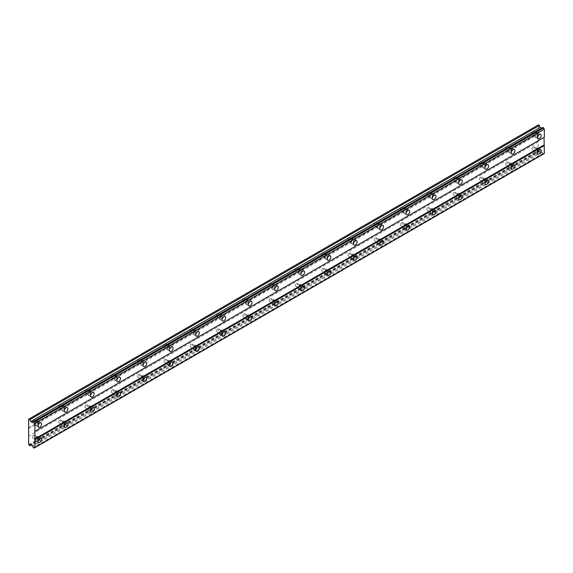 <?xml version="1.0" encoding="UTF-8"?>
<svg xmlns="http://www.w3.org/2000/svg" width="573" height="573" viewBox="0 0 573 573"><rect width="100%" height="100%" fill="white"/><g stroke="black" fill="none" stroke-linecap="round" stroke-linejoin="round"><path stroke-width="0.43" stroke-dasharray="2.87 2.15" d="M536.464 148.779A1.626 0.938 -60 0 1 537.273 148.701A1.626 0.938 -60 0 1 537.524 150.004A1.626 0.938 -60 0 1 536.464 151.437A1.626 0.938 -60 0 1 535.648 151.516A1.626 0.938 -60 0 1 535.397 150.212A1.626 0.938 -60 0 1 536.464 148.779M533.177 146.881A1.626 0.938 -60 0 1 533.986 146.803A1.626 0.938 -60 0 1 534.237 148.106A1.626 0.938 -60 0 1 533.177 149.539A1.626 0.938 -60 0 1 532.36 149.617A1.626 0.938 -60 0 1 532.109 148.314A1.626 0.938 -60 0 1 533.177 146.881M36.865 437.22A1.626 0.938 -60 0 1 37.682 437.135A1.626 0.938 -60 0 1 37.933 438.438A1.626 0.938 -60 0 1 36.865 439.878A1.626 0.938 -60 0 1 36.056 439.957A1.626 0.938 -60 0 1 35.805 438.653A1.626 0.938 -60 0 1 36.865 437.22M33.578 435.322A1.626 0.938 -60 0 1 34.394 435.244A1.626 0.938 -60 0 1 34.645 436.547A1.626 0.938 -60 0 1 33.578 437.98A1.626 0.938 -60 0 1 32.768 438.059A1.626 0.938 -60 0 1 32.518 436.755A1.626 0.938 -60 0 1 33.578 435.322M63.159 422.036A1.626 0.938 -60 0 1 63.975 421.957A1.626 0.938 -60 0 1 64.226 423.261A1.626 0.938 -60 0 1 63.159 424.693A1.626 0.938 -60 0 1 62.35 424.772A1.626 0.938 -60 0 1 62.099 423.468A1.626 0.938 -60 0 1 63.159 422.036M59.871 420.138A1.626 0.938 -60 0 1 60.688 420.059A1.626 0.938 -60 0 1 60.939 421.363A1.626 0.938 -60 0 1 59.871 422.795A1.626 0.938 -60 0 1 59.062 422.874A1.626 0.938 -60 0 1 58.811 421.57A1.626 0.938 -60 0 1 59.871 420.138M89.452 406.859A1.626 0.938 -60 0 1 90.269 406.773A1.626 0.938 -60 0 1 90.52 408.076A1.626 0.938 -60 0 1 89.452 409.516A1.626 0.938 -60 0 1 88.643 409.595A1.626 0.938 -60 0 1 88.392 408.291A1.626 0.938 -60 0 1 89.452 406.859M86.172 404.961A1.626 0.938 -60 0 1 86.981 404.882A1.626 0.938 -60 0 1 87.232 406.185A1.626 0.938 -60 0 1 86.172 407.618A1.626 0.938 -60 0 1 85.356 407.697A1.626 0.938 -60 0 1 85.105 406.393A1.626 0.938 -60 0 1 86.172 404.961M115.753 391.674A1.626 0.938 -60 0 1 116.563 391.595A1.626 0.938 -60 0 1 116.813 392.899A1.626 0.938 -60 0 1 115.753 394.331A1.626 0.938 -60 0 1 114.937 394.41A1.626 0.938 -60 0 1 114.686 393.107A1.626 0.938 -60 0 1 115.753 391.674M112.466 389.776A1.626 0.938 -60 0 1 113.275 389.697A1.626 0.938 -60 0 1 113.526 391.001A1.626 0.938 -60 0 1 112.466 392.433A1.626 0.938 -60 0 1 111.649 392.512A1.626 0.938 -60 0 1 111.398 391.209A1.626 0.938 -60 0 1 112.466 389.776M142.047 376.497A1.626 0.938 -60 0 1 142.856 376.411A1.626 0.938 -60 0 1 143.107 377.714A1.626 0.938 -60 0 1 142.047 379.154A1.626 0.938 -60 0 1 141.23 379.233A1.626 0.938 -60 0 1 140.979 377.929A1.626 0.938 -60 0 1 142.047 376.497M138.759 374.599A1.626 0.938 -60 0 1 139.568 374.52A1.626 0.938 -60 0 1 139.819 375.824A1.626 0.938 -60 0 1 138.759 377.256A1.626 0.938 -60 0 1 137.943 377.335A1.626 0.938 -60 0 1 137.692 376.031A1.626 0.938 -60 0 1 138.759 374.599M168.34 361.312A1.626 0.938 -60 0 1 169.15 361.234A1.626 0.938 -60 0 1 169.4 362.537A1.626 0.938 -60 0 1 168.34 363.97A1.626 0.938 -60 0 1 167.524 364.048A1.626 0.938 -60 0 1 167.273 362.745A1.626 0.938 -60 0 1 168.34 361.312M165.053 359.414A1.626 0.938 -60 0 1 165.869 359.335A1.626 0.938 -60 0 1 166.113 360.639A1.626 0.938 -60 0 1 165.053 362.072A1.626 0.938 -60 0 1 164.236 362.15A1.626 0.938 -60 0 1 163.993 360.847A1.626 0.938 -60 0 1 165.053 359.414M194.634 346.135A1.626 0.938 -60 0 1 195.45 346.049A1.626 0.938 -60 0 1 195.694 347.353A1.626 0.938 -60 0 1 194.634 348.792A1.626 0.938 -60 0 1 193.817 348.871A1.626 0.938 -60 0 1 193.574 347.567A1.626 0.938 -60 0 1 194.634 346.135M191.346 344.237A1.626 0.938 -60 0 1 192.163 344.158A1.626 0.938 -60 0 1 192.406 345.462A1.626 0.938 -60 0 1 191.346 346.894A1.626 0.938 -60 0 1 190.537 346.973A1.626 0.938 -60 0 1 190.286 345.669A1.626 0.938 -60 0 1 191.346 344.237M220.927 330.95A1.626 0.938 -60 0 1 221.744 330.872A1.626 0.938 -60 0 1 221.995 332.175A1.626 0.938 -60 0 1 220.927 333.608A1.626 0.938 -60 0 1 220.118 333.687A1.626 0.938 -60 0 1 219.867 332.383A1.626 0.938 -60 0 1 220.927 330.95M217.64 329.052A1.626 0.938 -60 0 1 218.456 328.974A1.626 0.938 -60 0 1 218.707 330.277A1.626 0.938 -60 0 1 217.64 331.71A1.626 0.938 -60 0 1 216.83 331.788A1.626 0.938 -60 0 1 216.58 330.485A1.626 0.938 -60 0 1 217.64 329.052M247.221 315.773A1.626 0.938 -60 0 1 248.037 315.687A1.626 0.938 -60 0 1 248.288 316.991A1.626 0.938 -60 0 1 247.221 318.43A1.626 0.938 -60 0 1 246.411 318.509A1.626 0.938 -60 0 1 246.161 317.206A1.626 0.938 -60 0 1 247.221 315.773M243.933 313.875A1.626 0.938 -60 0 1 244.75 313.789A1.626 0.938 -60 0 1 245 315.1A1.626 0.938 -60 0 1 243.933 316.532A1.626 0.938 -60 0 1 243.124 316.611A1.626 0.938 -60 0 1 242.873 315.308A1.626 0.938 -60 0 1 243.933 313.875M273.514 300.589A1.626 0.938 -60 0 1 274.331 300.51A1.626 0.938 -60 0 1 274.582 301.813A1.626 0.938 -60 0 1 273.514 303.246A1.626 0.938 -60 0 1 272.705 303.325A1.626 0.938 -60 0 1 272.454 302.021A1.626 0.938 -60 0 1 273.514 300.589M270.227 298.691A1.626 0.938 -60 0 1 271.043 298.612A1.626 0.938 -60 0 1 271.294 299.915A1.626 0.938 -60 0 1 270.227 301.348A1.626 0.938 -60 0 1 269.417 301.427A1.626 0.938 -60 0 1 269.167 300.123A1.626 0.938 -60 0 1 270.227 298.691M299.815 285.411A1.626 0.938 -60 0 1 300.624 285.325A1.626 0.938 -60 0 1 300.875 286.629A1.626 0.938 -60 0 1 299.815 288.069A1.626 0.938 -60 0 1 298.999 288.147A1.626 0.938 -60 0 1 298.748 286.844A1.626 0.938 -60 0 1 299.815 285.411M296.528 283.513A1.626 0.938 -60 0 1 297.337 283.427A1.626 0.938 -60 0 1 297.588 284.731A1.626 0.938 -60 0 1 296.528 286.171A1.626 0.938 -60 0 1 295.711 286.249A1.626 0.938 -60 0 1 295.46 284.946A1.626 0.938 -60 0 1 296.528 283.513M326.109 270.227A1.626 0.938 -60 0 1 326.918 270.148A1.626 0.938 -60 0 1 327.169 271.452A1.626 0.938 -60 0 1 326.109 272.884A1.626 0.938 -60 0 1 325.292 272.963A1.626 0.938 -60 0 1 325.041 271.659A1.626 0.938 -60 0 1 326.109 270.227M322.821 268.329A1.626 0.938 -60 0 1 323.63 268.25A1.626 0.938 -60 0 1 323.881 269.554A1.626 0.938 -60 0 1 322.821 270.986A1.626 0.938 -60 0 1 322.005 271.065A1.626 0.938 -60 0 1 321.754 269.761A1.626 0.938 -60 0 1 322.821 268.329M352.402 255.049A1.626 0.938 -60 0 1 353.212 254.964A1.626 0.938 -60 0 1 353.462 256.267A1.626 0.938 -60 0 1 352.402 257.707A1.626 0.938 -60 0 1 351.586 257.786A1.626 0.938 -60 0 1 351.335 256.482A1.626 0.938 -60 0 1 352.402 255.049M349.115 253.151A1.626 0.938 -60 0 1 349.924 253.065A1.626 0.938 -60 0 1 350.175 254.369A1.626 0.938 -60 0 1 349.115 255.809A1.626 0.938 -60 0 1 348.298 255.887A1.626 0.938 -60 0 1 348.047 254.584A1.626 0.938 -60 0 1 349.115 253.151M378.696 239.865A1.626 0.938 -60 0 1 379.505 239.786A1.626 0.938 -60 0 1 379.756 241.09A1.626 0.938 -60 0 1 378.696 242.522A1.626 0.938 -60 0 1 377.879 242.601A1.626 0.938 -60 0 1 377.636 241.297A1.626 0.938 -60 0 1 378.696 239.865M375.408 237.967A1.626 0.938 -60 0 1 376.225 237.888A1.626 0.938 -60 0 1 376.468 239.192A1.626 0.938 -60 0 1 375.408 240.624A1.626 0.938 -60 0 1 374.592 240.703A1.626 0.938 -60 0 1 374.348 239.399A1.626 0.938 -60 0 1 375.408 237.967M404.989 224.688A1.626 0.938 -60 0 1 405.806 224.602A1.626 0.938 -60 0 1 406.049 225.905A1.626 0.938 -60 0 1 404.989 227.345A1.626 0.938 -60 0 1 404.173 227.424A1.626 0.938 -60 0 1 403.929 226.12A1.626 0.938 -60 0 1 404.989 224.688M401.702 222.79A1.626 0.938 -60 0 1 402.518 222.704A1.626 0.938 -60 0 1 402.769 224.007A1.626 0.938 -60 0 1 401.702 225.447A1.626 0.938 -60 0 1 400.892 225.526A1.626 0.938 -60 0 1 400.642 224.222A1.626 0.938 -60 0 1 401.702 222.79M431.283 209.503A1.626 0.938 -60 0 1 432.099 209.424A1.626 0.938 -60 0 1 432.35 210.728A1.626 0.938 -60 0 1 431.283 212.16A1.626 0.938 -60 0 1 430.473 212.239A1.626 0.938 -60 0 1 430.223 210.936A1.626 0.938 -60 0 1 431.283 209.503M427.995 207.605A1.626 0.938 -60 0 1 428.812 207.526A1.626 0.938 -60 0 1 429.062 208.83A1.626 0.938 -60 0 1 427.995 210.262A1.626 0.938 -60 0 1 427.186 210.341A1.626 0.938 -60 0 1 426.935 209.038A1.626 0.938 -60 0 1 427.995 207.605M457.576 194.326A1.626 0.938 -60 0 1 458.393 194.24A1.626 0.938 -60 0 1 458.644 195.543A1.626 0.938 -60 0 1 457.576 196.983A1.626 0.938 -60 0 1 456.767 197.062A1.626 0.938 -60 0 1 456.516 195.758A1.626 0.938 -60 0 1 457.576 194.326M454.289 192.428A1.626 0.938 -60 0 1 455.105 192.342A1.626 0.938 -60 0 1 455.356 193.645A1.626 0.938 -60 0 1 454.289 195.085A1.626 0.938 -60 0 1 453.479 195.164A1.626 0.938 -60 0 1 453.229 193.86A1.626 0.938 -60 0 1 454.289 192.428M483.87 179.141A1.626 0.938 -60 0 1 484.686 179.062A1.626 0.938 -60 0 1 484.937 180.366A1.626 0.938 -60 0 1 483.87 181.799A1.626 0.938 -60 0 1 483.06 181.877A1.626 0.938 -60 0 1 482.81 180.574A1.626 0.938 -60 0 1 483.87 179.141M480.589 177.243A1.626 0.938 -60 0 1 481.399 177.164A1.626 0.938 -60 0 1 481.649 178.468A1.626 0.938 -60 0 1 480.589 179.901A1.626 0.938 -60 0 1 479.773 179.979A1.626 0.938 -60 0 1 479.522 178.676A1.626 0.938 -60 0 1 480.589 177.243M510.171 163.964A1.626 0.938 -60 0 1 510.98 163.878A1.626 0.938 -60 0 1 511.231 165.182A1.626 0.938 -60 0 1 510.171 166.621A1.626 0.938 -60 0 1 509.354 166.7A1.626 0.938 -60 0 1 509.103 165.396A1.626 0.938 -60 0 1 510.171 163.964M506.883 162.066A1.626 0.938 -60 0 1 507.692 161.98A1.626 0.938 -60 0 1 507.943 163.284A1.626 0.938 -60 0 1 506.883 164.723A1.626 0.938 -60 0 1 506.066 164.802A1.626 0.938 -60 0 1 505.816 163.498A1.626 0.938 -60 0 1 506.883 162.066M536.464 137.011A2.557 1.475 120 0 0 538.133 134.762A2.557 1.475 120 0 0 537.739 132.714A2.557 1.475 120 0 0 536.464 132.843A2.557 1.475 120 0 0 534.788 135.092A2.557 1.475 120 0 0 535.182 137.14A2.557 1.475 120 0 0 536.464 137.011M36.865 425.453A2.557 1.475 120 0 0 38.534 423.203A2.557 1.475 120 0 0 38.147 421.155A2.557 1.475 120 0 0 36.865 421.277A2.557 1.475 120 0 0 35.197 423.533A2.557 1.475 120 0 0 35.59 425.581A2.557 1.475 120 0 0 36.865 425.453M63.159 410.275A2.557 1.475 120 0 0 64.835 408.019A2.557 1.475 120 0 0 64.441 405.971A2.557 1.475 120 0 0 63.159 406.099A2.557 1.475 120 0 0 61.49 408.348A2.557 1.475 120 0 0 61.884 410.397A2.557 1.475 120 0 0 63.159 410.275M89.452 395.091A2.557 1.475 120 0 0 91.128 392.842A2.557 1.475 120 0 0 90.735 390.793A2.557 1.475 120 0 0 89.452 390.915A2.557 1.475 120 0 0 87.784 393.171A2.557 1.475 120 0 0 88.178 395.22A2.557 1.475 120 0 0 89.452 395.091M115.753 379.913A2.557 1.475 120 0 0 117.422 377.657A2.557 1.475 120 0 0 117.028 375.609A2.557 1.475 120 0 0 115.753 375.738A2.557 1.475 120 0 0 114.077 377.987A2.557 1.475 120 0 0 114.471 380.035A2.557 1.475 120 0 0 115.753 379.913M142.047 364.729A2.557 1.475 120 0 0 143.716 362.48A2.557 1.475 120 0 0 143.322 360.431A2.557 1.475 120 0 0 142.047 360.553A2.557 1.475 120 0 0 140.378 362.809A2.557 1.475 120 0 0 140.765 364.858A2.557 1.475 120 0 0 142.047 364.729M168.34 349.551A2.557 1.475 120 0 0 170.009 347.295A2.557 1.475 120 0 0 169.615 345.247A2.557 1.475 120 0 0 168.34 345.376A2.557 1.475 120 0 0 166.671 347.625A2.557 1.475 120 0 0 167.058 349.673A2.557 1.475 120 0 0 168.34 349.551M194.634 334.367A2.557 1.475 120 0 0 196.303 332.118A2.557 1.475 120 0 0 195.909 330.069A2.557 1.475 120 0 0 194.634 330.191A2.557 1.475 120 0 0 192.965 332.447A2.557 1.475 120 0 0 193.359 334.496A2.557 1.475 120 0 0 194.634 334.367M220.927 319.19A2.557 1.475 120 0 0 222.596 316.933A2.557 1.475 120 0 0 222.209 314.885A2.557 1.475 120 0 0 220.927 315.014A2.557 1.475 120 0 0 219.258 317.263A2.557 1.475 120 0 0 219.652 319.311A2.557 1.475 120 0 0 220.927 319.19M247.221 304.005A2.557 1.475 120 0 0 248.89 301.756A2.557 1.475 120 0 0 248.503 299.7A2.557 1.475 120 0 0 247.221 299.829A2.557 1.475 120 0 0 245.552 302.086A2.557 1.475 120 0 0 245.946 304.134A2.557 1.475 120 0 0 247.221 304.005M273.514 288.828A2.557 1.475 120 0 0 275.19 286.572A2.557 1.475 120 0 0 274.796 284.523A2.557 1.475 120 0 0 273.514 284.652A2.557 1.475 120 0 0 271.846 286.901A2.557 1.475 120 0 0 272.239 288.95A2.557 1.475 120 0 0 273.514 288.828M299.815 273.643A2.557 1.475 120 0 0 301.484 271.387A2.557 1.475 120 0 0 301.09 269.339A2.557 1.475 120 0 0 299.815 269.468A2.557 1.475 120 0 0 298.139 271.724A2.557 1.475 120 0 0 298.533 273.772A2.557 1.475 120 0 0 299.815 273.643M326.109 258.466A2.557 1.475 120 0 0 327.777 256.21A2.557 1.475 120 0 0 327.384 254.161A2.557 1.475 120 0 0 326.109 254.29A2.557 1.475 120 0 0 324.433 256.539A2.557 1.475 120 0 0 324.827 258.588A2.557 1.475 120 0 0 326.109 258.466M352.402 243.281A2.557 1.475 120 0 0 354.071 241.025A2.557 1.475 120 0 0 353.677 238.977A2.557 1.475 120 0 0 352.402 239.106A2.557 1.475 120 0 0 350.733 241.362A2.557 1.475 120 0 0 351.12 243.41A2.557 1.475 120 0 0 352.402 243.281M378.696 228.104A2.557 1.475 120 0 0 380.365 225.848A2.557 1.475 120 0 0 379.971 223.799A2.557 1.475 120 0 0 378.696 223.928A2.557 1.475 120 0 0 377.027 226.177A2.557 1.475 120 0 0 377.414 228.226A2.557 1.475 120 0 0 378.696 228.104M404.989 212.92A2.557 1.475 120 0 0 406.658 210.663A2.557 1.475 120 0 0 406.264 208.615A2.557 1.475 120 0 0 404.989 208.744A2.557 1.475 120 0 0 403.32 211A2.557 1.475 120 0 0 403.714 213.049A2.557 1.475 120 0 0 404.989 212.92M431.283 197.735A2.557 1.475 120 0 0 432.952 195.486A2.557 1.475 120 0 0 432.565 193.438A2.557 1.475 120 0 0 431.283 193.567A2.557 1.475 120 0 0 429.614 195.816A2.557 1.475 120 0 0 430.008 197.864A2.557 1.475 120 0 0 431.283 197.735M457.576 182.558A2.557 1.475 120 0 0 459.245 180.302A2.557 1.475 120 0 0 458.858 178.253A2.557 1.475 120 0 0 457.576 178.382A2.557 1.475 120 0 0 455.907 180.638A2.557 1.475 120 0 0 456.301 182.687A2.557 1.475 120 0 0 457.576 182.558M483.87 167.373A2.557 1.475 120 0 0 485.546 165.124A2.557 1.475 120 0 0 485.152 163.076A2.557 1.475 120 0 0 483.87 163.205A2.557 1.475 120 0 0 482.201 165.454A2.557 1.475 120 0 0 482.595 167.502A2.557 1.475 120 0 0 483.87 167.373M510.171 152.196A2.557 1.475 120 0 0 511.839 149.94A2.557 1.475 120 0 0 511.445 147.891A2.557 1.475 120 0 0 510.171 148.02A2.557 1.475 120 0 0 508.495 150.276A2.557 1.475 120 0 0 508.888 152.325A2.557 1.475 120 0 0 510.171 152.196M536.464 152.196A2.557 1.475 120 0 0 538.133 149.94A2.557 1.475 120 0 0 537.739 147.891A2.557 1.475 120 0 0 536.464 148.02A2.557 1.475 120 0 0 534.788 150.276A2.557 1.475 120 0 0 535.182 152.325A2.557 1.475 120 0 0 536.464 152.196M36.865 440.637A2.557 1.475 120 0 0 38.534 438.381A2.557 1.475 120 0 0 38.147 436.332A2.557 1.475 120 0 0 36.865 436.461A2.557 1.475 120 0 0 35.197 438.71A2.557 1.475 120 0 0 35.59 440.759A2.557 1.475 120 0 0 36.865 440.637M63.159 425.453A2.557 1.475 120 0 0 64.835 423.203A2.557 1.475 120 0 0 64.441 421.155A2.557 1.475 120 0 0 63.159 421.277A2.557 1.475 120 0 0 61.49 423.533A2.557 1.475 120 0 0 61.884 425.581A2.557 1.475 120 0 0 63.159 425.453M89.452 410.275A2.557 1.475 120 0 0 91.128 408.019A2.557 1.475 120 0 0 90.735 405.971A2.557 1.475 120 0 0 89.452 406.099A2.557 1.475 120 0 0 87.784 408.348A2.557 1.475 120 0 0 88.178 410.397A2.557 1.475 120 0 0 89.452 410.275M115.753 395.091A2.557 1.475 120 0 0 117.422 392.842A2.557 1.475 120 0 0 117.028 390.793A2.557 1.475 120 0 0 115.753 390.915A2.557 1.475 120 0 0 114.077 393.171A2.557 1.475 120 0 0 114.471 395.22A2.557 1.475 120 0 0 115.753 395.091M142.047 379.913A2.557 1.475 120 0 0 143.716 377.657A2.557 1.475 120 0 0 143.322 375.609A2.557 1.475 120 0 0 142.047 375.738A2.557 1.475 120 0 0 140.378 377.987A2.557 1.475 120 0 0 140.765 380.035A2.557 1.475 120 0 0 142.047 379.913M168.34 364.729A2.557 1.475 120 0 0 170.009 362.48A2.557 1.475 120 0 0 169.615 360.431A2.557 1.475 120 0 0 168.34 360.553A2.557 1.475 120 0 0 166.671 362.809A2.557 1.475 120 0 0 167.058 364.858A2.557 1.475 120 0 0 168.34 364.729M194.634 349.551A2.557 1.475 120 0 0 196.303 347.295A2.557 1.475 120 0 0 195.909 345.247A2.557 1.475 120 0 0 194.634 345.376A2.557 1.475 120 0 0 192.965 347.625A2.557 1.475 120 0 0 193.359 349.673A2.557 1.475 120 0 0 194.634 349.551M220.927 334.367A2.557 1.475 120 0 0 222.596 332.118A2.557 1.475 120 0 0 222.209 330.069A2.557 1.475 120 0 0 220.927 330.191A2.557 1.475 120 0 0 219.258 332.447A2.557 1.475 120 0 0 219.652 334.496A2.557 1.475 120 0 0 220.927 334.367M247.221 319.19A2.557 1.475 120 0 0 248.89 316.933A2.557 1.475 120 0 0 248.503 314.885A2.557 1.475 120 0 0 247.221 315.014A2.557 1.475 120 0 0 245.552 317.263A2.557 1.475 120 0 0 245.946 319.311A2.557 1.475 120 0 0 247.221 319.19M273.514 304.005A2.557 1.475 120 0 0 275.19 301.756A2.557 1.475 120 0 0 274.796 299.708A2.557 1.475 120 0 0 273.514 299.829A2.557 1.475 120 0 0 271.846 302.086A2.557 1.475 120 0 0 272.239 304.134A2.557 1.475 120 0 0 273.514 304.005M299.815 288.828A2.557 1.475 120 0 0 301.484 286.572A2.557 1.475 120 0 0 301.09 284.523A2.557 1.475 120 0 0 299.815 284.652A2.557 1.475 120 0 0 298.139 286.901A2.557 1.475 120 0 0 298.533 288.95A2.557 1.475 120 0 0 299.815 288.828M326.109 273.643A2.557 1.475 120 0 0 327.777 271.394A2.557 1.475 120 0 0 327.384 269.346A2.557 1.475 120 0 0 326.109 269.468A2.557 1.475 120 0 0 324.433 271.724A2.557 1.475 120 0 0 324.827 273.772A2.557 1.475 120 0 0 326.109 273.643M352.402 258.466A2.557 1.475 120 0 0 354.071 256.21A2.557 1.475 120 0 0 353.677 254.161A2.557 1.475 120 0 0 352.402 254.29A2.557 1.475 120 0 0 350.733 256.539A2.557 1.475 120 0 0 351.12 258.588A2.557 1.475 120 0 0 352.402 258.466M378.696 243.281A2.557 1.475 120 0 0 380.365 241.032A2.557 1.475 120 0 0 379.971 238.977A2.557 1.475 120 0 0 378.696 239.106A2.557 1.475 120 0 0 377.027 241.362A2.557 1.475 120 0 0 377.414 243.41A2.557 1.475 120 0 0 378.696 243.281M404.989 228.104A2.557 1.475 120 0 0 406.658 225.848A2.557 1.475 120 0 0 406.264 223.799A2.557 1.475 120 0 0 404.989 223.928A2.557 1.475 120 0 0 403.32 226.177A2.557 1.475 120 0 0 403.714 228.226A2.557 1.475 120 0 0 404.989 228.104M431.283 212.92A2.557 1.475 120 0 0 432.952 210.671A2.557 1.475 120 0 0 432.565 208.615A2.557 1.475 120 0 0 431.283 208.744A2.557 1.475 120 0 0 429.614 211A2.557 1.475 120 0 0 430.008 213.049A2.557 1.475 120 0 0 431.283 212.92M457.576 197.742A2.557 1.475 120 0 0 459.245 195.486A2.557 1.475 120 0 0 458.858 193.438A2.557 1.475 120 0 0 457.576 193.567A2.557 1.475 120 0 0 455.907 195.816A2.557 1.475 120 0 0 456.301 197.864A2.557 1.475 120 0 0 457.576 197.742M483.87 182.558A2.557 1.475 120 0 0 485.546 180.302A2.557 1.475 120 0 0 485.152 178.253A2.557 1.475 120 0 0 483.87 178.382A2.557 1.475 120 0 0 482.201 180.638A2.557 1.475 120 0 0 482.595 182.687A2.557 1.475 120 0 0 483.87 182.558M510.171 167.38A2.557 1.475 120 0 0 511.839 165.124A2.557 1.475 120 0 0 511.445 163.076A2.557 1.475 120 0 0 510.171 163.205A2.557 1.475 120 0 0 508.495 165.454A2.557 1.475 120 0 0 508.888 167.502A2.557 1.475 120 0 0 510.171 167.38M536.464 133.602A1.626 0.938 -60 0 1 537.273 133.516A1.626 0.938 -60 0 1 537.524 134.82A1.626 0.938 -60 0 1 536.464 136.252A1.626 0.938 -60 0 1 535.648 136.338A1.626 0.938 -60 0 1 535.397 135.035A1.626 0.938 -60 0 1 536.464 133.602M533.177 131.704A1.626 0.938 -60 0 1 533.986 131.618A1.626 0.938 -60 0 1 534.237 132.922A1.626 0.938 -60 0 1 533.177 134.361A1.626 0.938 -60 0 1 532.36 134.44A1.626 0.938 -60 0 1 532.109 133.137A1.626 0.938 -60 0 1 533.177 131.704M36.865 422.036A1.626 0.938 -60 0 1 37.682 421.957A1.626 0.938 -60 0 1 37.933 423.261A1.626 0.938 -60 0 1 36.865 424.693A1.626 0.938 -60 0 1 36.056 424.772A1.626 0.938 -60 0 1 35.805 423.468A1.626 0.938 -60 0 1 36.865 422.036M33.578 420.138A1.626 0.938 -60 0 1 34.394 420.059A1.626 0.938 -60 0 1 34.645 421.363A1.626 0.938 -60 0 1 33.578 422.795A1.626 0.938 -60 0 1 32.768 422.874A1.626 0.938 -60 0 1 32.518 421.57A1.626 0.938 -60 0 1 33.578 420.138M63.159 406.859A1.626 0.938 -60 0 1 63.975 406.773A1.626 0.938 -60 0 1 64.226 408.076A1.626 0.938 -60 0 1 63.159 409.516A1.626 0.938 -60 0 1 62.35 409.595A1.626 0.938 -60 0 1 62.099 408.291A1.626 0.938 -60 0 1 63.159 406.859M59.871 404.961A1.626 0.938 -60 0 1 60.688 404.882A1.626 0.938 -60 0 1 60.939 406.185A1.626 0.938 -60 0 1 59.871 407.618A1.626 0.938 -60 0 1 59.062 407.697A1.626 0.938 -60 0 1 58.811 406.393A1.626 0.938 -60 0 1 59.871 404.961M89.452 391.674A1.626 0.938 -60 0 1 90.269 391.595A1.626 0.938 -60 0 1 90.52 392.899A1.626 0.938 -60 0 1 89.452 394.331A1.626 0.938 -60 0 1 88.643 394.41A1.626 0.938 -60 0 1 88.392 393.107A1.626 0.938 -60 0 1 89.452 391.674M86.172 389.776A1.626 0.938 -60 0 1 86.981 389.697A1.626 0.938 -60 0 1 87.232 391.001A1.626 0.938 -60 0 1 86.172 392.433A1.626 0.938 -60 0 1 85.356 392.512A1.626 0.938 -60 0 1 85.105 391.209A1.626 0.938 -60 0 1 86.172 389.776M115.753 376.497A1.626 0.938 -60 0 1 116.563 376.411A1.626 0.938 -60 0 1 116.813 377.714A1.626 0.938 -60 0 1 115.753 379.154A1.626 0.938 -60 0 1 114.937 379.233A1.626 0.938 -60 0 1 114.686 377.929A1.626 0.938 -60 0 1 115.753 376.497M112.466 374.599A1.626 0.938 -60 0 1 113.275 374.513A1.626 0.938 -60 0 1 113.526 375.824A1.626 0.938 -60 0 1 112.466 377.256A1.626 0.938 -60 0 1 111.649 377.335A1.626 0.938 -60 0 1 111.398 376.031A1.626 0.938 -60 0 1 112.466 374.599M142.047 361.312A1.626 0.938 -60 0 1 142.856 361.234A1.626 0.938 -60 0 1 143.107 362.537A1.626 0.938 -60 0 1 142.047 363.97A1.626 0.938 -60 0 1 141.23 364.048A1.626 0.938 -60 0 1 140.979 362.745A1.626 0.938 -60 0 1 142.047 361.312M138.759 359.414A1.626 0.938 -60 0 1 139.568 359.335A1.626 0.938 -60 0 1 139.819 360.639A1.626 0.938 -60 0 1 138.759 362.072A1.626 0.938 -60 0 1 137.943 362.15A1.626 0.938 -60 0 1 137.692 360.847A1.626 0.938 -60 0 1 138.759 359.414M168.34 346.135A1.626 0.938 -60 0 1 169.15 346.049A1.626 0.938 -60 0 1 169.4 347.353A1.626 0.938 -60 0 1 168.34 348.792A1.626 0.938 -60 0 1 167.524 348.871A1.626 0.938 -60 0 1 167.273 347.567A1.626 0.938 -60 0 1 168.34 346.135M165.053 344.237A1.626 0.938 -60 0 1 165.869 344.151A1.626 0.938 -60 0 1 166.113 345.455A1.626 0.938 -60 0 1 165.053 346.894A1.626 0.938 -60 0 1 164.236 346.973A1.626 0.938 -60 0 1 163.993 345.669A1.626 0.938 -60 0 1 165.053 344.237M194.634 330.95A1.626 0.938 -60 0 1 195.45 330.872A1.626 0.938 -60 0 1 195.694 332.175A1.626 0.938 -60 0 1 194.634 333.608A1.626 0.938 -60 0 1 193.817 333.687A1.626 0.938 -60 0 1 193.574 332.383A1.626 0.938 -60 0 1 194.634 330.95M191.346 329.052A1.626 0.938 -60 0 1 192.163 328.974A1.626 0.938 -60 0 1 192.406 330.277A1.626 0.938 -60 0 1 191.346 331.71A1.626 0.938 -60 0 1 190.537 331.788A1.626 0.938 -60 0 1 190.286 330.485A1.626 0.938 -60 0 1 191.346 329.052M220.927 315.773A1.626 0.938 -60 0 1 221.744 315.687A1.626 0.938 -60 0 1 221.995 316.991A1.626 0.938 -60 0 1 220.927 318.43A1.626 0.938 -60 0 1 220.118 318.509A1.626 0.938 -60 0 1 219.867 317.206A1.626 0.938 -60 0 1 220.927 315.773M217.64 313.875A1.626 0.938 -60 0 1 218.456 313.789A1.626 0.938 -60 0 1 218.707 315.093A1.626 0.938 -60 0 1 217.64 316.532A1.626 0.938 -60 0 1 216.83 316.611A1.626 0.938 -60 0 1 216.58 315.308A1.626 0.938 -60 0 1 217.64 313.875M247.221 300.589A1.626 0.938 -60 0 1 248.037 300.51A1.626 0.938 -60 0 1 248.288 301.813A1.626 0.938 -60 0 1 247.221 303.246A1.626 0.938 -60 0 1 246.411 303.325A1.626 0.938 -60 0 1 246.161 302.021A1.626 0.938 -60 0 1 247.221 300.589M243.933 298.691A1.626 0.938 -60 0 1 244.75 298.612A1.626 0.938 -60 0 1 245 299.915A1.626 0.938 -60 0 1 243.933 301.348A1.626 0.938 -60 0 1 243.124 301.427A1.626 0.938 -60 0 1 242.873 300.123A1.626 0.938 -60 0 1 243.933 298.691M273.514 285.411A1.626 0.938 -60 0 1 274.331 285.325A1.626 0.938 -60 0 1 274.582 286.629A1.626 0.938 -60 0 1 273.514 288.069A1.626 0.938 -60 0 1 272.705 288.147A1.626 0.938 -60 0 1 272.454 286.844A1.626 0.938 -60 0 1 273.514 285.411M270.227 283.513A1.626 0.938 -60 0 1 271.043 283.427A1.626 0.938 -60 0 1 271.294 284.731A1.626 0.938 -60 0 1 270.227 286.171A1.626 0.938 -60 0 1 269.417 286.249A1.626 0.938 -60 0 1 269.167 284.946A1.626 0.938 -60 0 1 270.227 283.513M299.815 270.227A1.626 0.938 -60 0 1 300.624 270.148A1.626 0.938 -60 0 1 300.875 271.452A1.626 0.938 -60 0 1 299.815 272.884A1.626 0.938 -60 0 1 298.999 272.963A1.626 0.938 -60 0 1 298.748 271.659A1.626 0.938 -60 0 1 299.815 270.227M296.528 268.329A1.626 0.938 -60 0 1 297.337 268.25A1.626 0.938 -60 0 1 297.588 269.554A1.626 0.938 -60 0 1 296.528 270.986A1.626 0.938 -60 0 1 295.711 271.065A1.626 0.938 -60 0 1 295.46 269.761A1.626 0.938 -60 0 1 296.528 268.329M326.109 255.049A1.626 0.938 -60 0 1 326.918 254.964A1.626 0.938 -60 0 1 327.169 256.267A1.626 0.938 -60 0 1 326.109 257.707A1.626 0.938 -60 0 1 325.292 257.786A1.626 0.938 -60 0 1 325.041 256.482A1.626 0.938 -60 0 1 326.109 255.049M322.821 253.151A1.626 0.938 -60 0 1 323.63 253.065A1.626 0.938 -60 0 1 323.881 254.369A1.626 0.938 -60 0 1 322.821 255.809A1.626 0.938 -60 0 1 322.005 255.887A1.626 0.938 -60 0 1 321.754 254.584A1.626 0.938 -60 0 1 322.821 253.151M352.402 239.865A1.626 0.938 -60 0 1 353.212 239.786A1.626 0.938 -60 0 1 353.462 241.09A1.626 0.938 -60 0 1 352.402 242.522A1.626 0.938 -60 0 1 351.586 242.601A1.626 0.938 -60 0 1 351.335 241.297A1.626 0.938 -60 0 1 352.402 239.865M349.115 237.967A1.626 0.938 -60 0 1 349.924 237.888A1.626 0.938 -60 0 1 350.175 239.192A1.626 0.938 -60 0 1 349.115 240.624A1.626 0.938 -60 0 1 348.298 240.703A1.626 0.938 -60 0 1 348.047 239.399A1.626 0.938 -60 0 1 349.115 237.967M378.696 224.688A1.626 0.938 -60 0 1 379.505 224.602A1.626 0.938 -60 0 1 379.756 225.905A1.626 0.938 -60 0 1 378.696 227.345A1.626 0.938 -60 0 1 377.879 227.424A1.626 0.938 -60 0 1 377.636 226.12A1.626 0.938 -60 0 1 378.696 224.688M375.408 222.79A1.626 0.938 -60 0 1 376.225 222.704A1.626 0.938 -60 0 1 376.468 224.007A1.626 0.938 -60 0 1 375.408 225.447A1.626 0.938 -60 0 1 374.592 225.526A1.626 0.938 -60 0 1 374.348 224.222A1.626 0.938 -60 0 1 375.408 222.79M404.989 209.503A1.626 0.938 -60 0 1 405.806 209.424A1.626 0.938 -60 0 1 406.049 210.728A1.626 0.938 -60 0 1 404.989 212.16A1.626 0.938 -60 0 1 404.173 212.239A1.626 0.938 -60 0 1 403.929 210.936A1.626 0.938 -60 0 1 404.989 209.503M401.702 207.605A1.626 0.938 -60 0 1 402.518 207.526A1.626 0.938 -60 0 1 402.769 208.83A1.626 0.938 -60 0 1 401.702 210.262A1.626 0.938 -60 0 1 400.892 210.341A1.626 0.938 -60 0 1 400.642 209.038A1.626 0.938 -60 0 1 401.702 207.605M431.283 194.326A1.626 0.938 -60 0 1 432.099 194.24A1.626 0.938 -60 0 1 432.35 195.543A1.626 0.938 -60 0 1 431.283 196.983A1.626 0.938 -60 0 1 430.473 197.062A1.626 0.938 -60 0 1 430.223 195.758A1.626 0.938 -60 0 1 431.283 194.326M427.995 192.428A1.626 0.938 -60 0 1 428.812 192.342A1.626 0.938 -60 0 1 429.062 193.645A1.626 0.938 -60 0 1 427.995 195.085A1.626 0.938 -60 0 1 427.186 195.164A1.626 0.938 -60 0 1 426.935 193.86A1.626 0.938 -60 0 1 427.995 192.428M457.576 179.141A1.626 0.938 -60 0 1 458.393 179.062A1.626 0.938 -60 0 1 458.644 180.366A1.626 0.938 -60 0 1 457.576 181.799A1.626 0.938 -60 0 1 456.767 181.877A1.626 0.938 -60 0 1 456.516 180.574A1.626 0.938 -60 0 1 457.576 179.141M454.289 177.243A1.626 0.938 -60 0 1 455.105 177.164A1.626 0.938 -60 0 1 455.356 178.468A1.626 0.938 -60 0 1 454.289 179.901A1.626 0.938 -60 0 1 453.479 179.979A1.626 0.938 -60 0 1 453.229 178.676A1.626 0.938 -60 0 1 454.289 177.243M483.87 163.964A1.626 0.938 -60 0 1 484.686 163.878A1.626 0.938 -60 0 1 484.937 165.182A1.626 0.938 -60 0 1 483.87 166.621A1.626 0.938 -60 0 1 483.06 166.7A1.626 0.938 -60 0 1 482.81 165.396A1.626 0.938 -60 0 1 483.87 163.964M480.589 162.066A1.626 0.938 -60 0 1 481.399 161.98A1.626 0.938 -60 0 1 481.649 163.284A1.626 0.938 -60 0 1 480.589 164.723A1.626 0.938 -60 0 1 479.773 164.802A1.626 0.938 -60 0 1 479.522 163.498A1.626 0.938 -60 0 1 480.589 162.066M510.171 148.779A1.626 0.938 -60 0 1 510.98 148.701A1.626 0.938 -60 0 1 511.231 150.004A1.626 0.938 -60 0 1 510.171 151.437A1.626 0.938 -60 0 1 509.354 151.516A1.626 0.938 -60 0 1 509.103 150.212A1.626 0.938 -60 0 1 510.171 148.779M506.883 146.881A1.626 0.938 -60 0 1 507.692 146.803A1.626 0.938 -60 0 1 507.943 148.106A1.626 0.938 -60 0 1 506.883 149.539A1.626 0.938 -60 0 1 506.066 149.617A1.626 0.938 -60 0 1 505.816 148.314A1.626 0.938 -60 0 1 506.883 146.881M28.65 444.619L538.104 150.491L538.104 141.946L28.65 436.082M538.104 150.491L539.408 151.623L540.167 150.541L542.058 152.21A1.153 0.666 60 0 1 542.767 153.442L543.634 153.936A1.153 0.666 60 0 1 543.863 153.521A1.153 0.666 60 0 1 544.35 153.528M538.434 124.871L538.104 141.946M542.867 127.435L542.767 127.493A1.153 0.666 60 0 1 542.531 127.908A1.153 0.666 60 0 1 542.058 127.901L32.102 422.322M28.979 445.185L538.434 151.057M538.434 141.76L28.979 435.888M543.634 153.936L34.889 447.656M34.072 448.129L543.526 154.001M542.867 153.621L33.413 447.749M542.058 152.21L32.604 446.338M33.313 447.57L542.767 153.442M541.557 151.344L32.102 445.472M540.167 150.541L30.713 444.669M539.408 151.623L31.271 444.992M538.434 134.168L28.979 428.303M28.65 427.73L538.104 133.602M538.104 125.057L28.65 419.192M542.058 127.901L33.313 421.621L542.767 127.493M533.986 146.803L537.273 148.701M34.394 435.244L37.682 437.135M60.688 420.059L63.975 421.957M86.981 404.882L90.269 406.773M113.275 389.697L116.563 391.595M139.568 374.52L142.856 376.411M165.869 359.335L169.15 361.234M192.163 344.158L195.45 346.049M218.456 328.974L221.744 330.872M244.75 313.789L248.037 315.687M271.043 298.612L274.331 300.51M297.337 283.427L300.624 285.325M323.63 268.25L326.918 270.148M349.924 253.065L353.212 254.964M376.225 237.888L379.505 239.786M402.518 222.704L405.806 224.602M428.812 207.526L432.099 209.424M455.105 192.342L458.393 194.24M481.399 177.164L484.686 179.062M507.692 161.98L510.98 163.878M537.739 132.714L540.697 134.419M38.147 421.155L41.106 422.86M64.441 405.971L67.399 407.675M90.735 390.793L93.693 392.498M117.028 375.609L119.986 377.313M143.322 360.431L146.28 362.136M169.615 345.247L172.573 346.952M195.909 330.069L198.867 331.774M222.209 314.885L225.168 316.59M248.503 299.7L251.461 301.412M274.796 284.523L277.755 286.228M301.09 269.339L304.048 271.05M327.384 254.161L330.342 255.866M353.677 238.977L356.635 240.689M379.971 223.799L382.929 225.504M406.264 208.615L409.222 210.327M432.565 193.438L435.523 195.142M458.858 178.253L461.817 179.965M485.152 163.076L488.11 164.78M511.445 147.891L514.404 149.603M537.739 147.891L540.697 149.603M38.147 436.332L41.106 438.044M64.441 421.155L67.399 422.86M90.735 405.971L93.693 407.682M117.028 390.793L119.986 392.498M143.322 375.609L146.28 377.32M169.615 360.431L172.573 362.136M195.909 345.247L198.867 346.952M222.209 330.069L225.168 331.774M248.503 314.885L251.461 316.59M274.796 299.708L277.755 301.412M301.09 284.523L304.048 286.228M327.384 269.346L330.342 271.05M353.677 254.161L356.635 255.866M379.971 238.977L382.929 240.689M406.264 223.799L409.222 225.504M432.565 208.615L435.523 210.327M458.858 193.438L461.817 195.142M485.152 178.253L488.11 179.965M511.445 163.076L514.404 164.78M533.986 131.618L537.273 133.516M34.394 420.059L37.682 421.957M60.688 404.882L63.975 406.773M86.981 389.697L90.269 391.595M113.275 374.513L116.563 376.411M139.568 359.335L142.856 361.234M165.869 344.151L169.15 346.049M192.163 328.974L195.45 330.872M218.456 313.789L221.744 315.687M244.75 298.612L248.037 300.51M271.043 283.427L274.331 285.325M297.337 268.25L300.624 270.148M323.63 253.065L326.918 254.964M349.924 237.888L353.212 239.786M376.225 222.704L379.505 224.602M402.518 207.526L405.806 209.424M428.812 192.342L432.099 194.24M455.105 177.164L458.393 179.062M481.399 161.98L484.686 163.878M507.692 146.803L510.98 148.701M532.36 149.617L535.648 151.516M32.768 438.059L36.056 439.957M59.062 422.874L62.35 424.772M85.356 407.697L88.643 409.595M111.649 392.512L114.937 394.41M137.943 377.335L141.23 379.233M164.236 362.15L167.524 364.048M190.537 346.973L193.817 348.871M216.83 331.788L220.118 333.687M243.124 316.611L246.411 318.509M269.417 301.427L272.705 303.325M295.711 286.249L298.999 288.147M322.005 271.065L325.292 272.963M348.298 255.887L351.586 257.786M374.592 240.703L377.879 242.601M400.892 225.526L404.173 227.424M427.186 210.341L430.473 212.239M453.479 195.164L456.767 197.062M479.773 179.979L483.06 181.877M506.066 164.802L509.354 166.7M543.863 153.521L34.409 447.649M542.531 127.908L33.076 422.043M535.182 137.14L538.14 138.852M35.59 425.581L38.549 427.286M61.884 410.397L64.842 412.109M88.178 395.22L91.136 396.924M114.471 380.035L117.429 381.747M140.765 364.858L143.723 366.562M167.058 349.673L170.016 351.385M193.359 334.496L196.317 336.201M219.652 319.311L222.611 321.023M245.946 304.134L248.904 305.839M272.239 288.95L275.198 290.661M298.533 273.772L301.491 275.477M324.827 258.588L327.785 260.3M351.12 243.41L354.078 245.115M377.414 228.226L380.372 229.938M403.714 213.049L406.672 214.753M430.008 197.864L432.966 199.576M456.301 182.687L459.26 184.391M482.595 167.502L485.553 169.214M508.888 152.325L511.847 154.03M535.182 152.325L538.14 154.03M35.59 440.759L38.549 442.471M61.884 425.581L64.842 427.286M88.178 410.397L91.136 412.109M114.471 395.22L117.429 396.924M140.765 380.035L143.723 381.747M167.058 364.858L170.016 366.562M193.359 349.673L196.317 351.385M219.652 334.496L222.611 336.201M245.946 319.311L248.904 321.023M272.239 304.134L275.198 305.839M298.533 288.95L301.491 290.661M324.827 273.772L327.785 275.477M351.12 258.588L354.078 260.3M377.414 243.41L380.372 245.115M403.714 228.226L406.672 229.938M430.008 213.049L432.966 214.753M456.301 197.864L459.26 199.576M482.595 182.687L485.553 184.391M508.888 167.502L511.847 169.214M532.36 134.44L535.648 136.338M32.768 422.874L36.056 424.772M59.062 407.697L62.35 409.595M85.356 392.512L88.643 394.41M111.649 377.335L114.937 379.233M137.943 362.15L141.23 364.048M164.236 346.973L167.524 348.871M190.537 331.788L193.817 333.687M216.83 316.611L220.118 318.509M243.124 301.427L246.411 303.325M269.417 286.249L272.705 288.147M295.711 271.065L298.999 272.963M322.005 255.887L325.292 257.786M348.298 240.703L351.586 242.601M374.592 225.526L377.879 227.424M400.892 210.341L404.173 212.239M427.186 195.164L430.473 197.062M453.479 179.979L456.767 181.877M479.773 164.802L483.06 166.7M506.066 149.617L509.354 151.516"/><path stroke-width="0.86" d="M539.422 138.723A2.557 1.475 120 0 0 541.091 136.467A2.557 1.475 120 0 0 540.697 134.419A2.557 1.475 120 0 0 539.422 134.548A2.557 1.475 120 0 0 537.746 136.804A2.557 1.475 120 0 0 538.14 138.852A2.557 1.475 120 0 0 539.422 138.723M39.824 427.164A2.557 1.475 120 0 0 41.492 424.908A2.557 1.475 120 0 0 41.106 422.86A2.557 1.475 120 0 0 39.824 422.989A2.557 1.475 120 0 0 38.155 425.238A2.557 1.475 120 0 0 38.549 427.286A2.557 1.475 120 0 0 39.824 427.164M66.117 411.98A2.557 1.475 120 0 0 67.793 409.731A2.557 1.475 120 0 0 67.399 407.675A2.557 1.475 120 0 0 66.117 407.804A2.557 1.475 120 0 0 64.448 410.06A2.557 1.475 120 0 0 64.842 412.109A2.557 1.475 120 0 0 66.117 411.98M92.411 396.803A2.557 1.475 120 0 0 94.087 394.546A2.557 1.475 120 0 0 93.693 392.498A2.557 1.475 120 0 0 92.411 392.627A2.557 1.475 120 0 0 90.742 394.876A2.557 1.475 120 0 0 91.136 396.924A2.557 1.475 120 0 0 92.411 396.803M118.711 381.618A2.557 1.475 120 0 0 120.38 379.362A2.557 1.475 120 0 0 119.986 377.313A2.557 1.475 120 0 0 118.711 377.442A2.557 1.475 120 0 0 117.035 379.698A2.557 1.475 120 0 0 117.429 381.747A2.557 1.475 120 0 0 118.711 381.618M145.005 366.441A2.557 1.475 120 0 0 146.674 364.184A2.557 1.475 120 0 0 146.28 362.136A2.557 1.475 120 0 0 145.005 362.265A2.557 1.475 120 0 0 143.336 364.514A2.557 1.475 120 0 0 143.723 366.562A2.557 1.475 120 0 0 145.005 366.441M171.298 351.256A2.557 1.475 120 0 0 172.967 349A2.557 1.475 120 0 0 172.573 346.952A2.557 1.475 120 0 0 171.298 347.08A2.557 1.475 120 0 0 169.629 349.337A2.557 1.475 120 0 0 170.016 351.385A2.557 1.475 120 0 0 171.298 351.256M197.592 336.079A2.557 1.475 120 0 0 199.261 333.823A2.557 1.475 120 0 0 198.867 331.774A2.557 1.475 120 0 0 197.592 331.903A2.557 1.475 120 0 0 195.923 334.152A2.557 1.475 120 0 0 196.317 336.201A2.557 1.475 120 0 0 197.592 336.079M223.885 320.894A2.557 1.475 120 0 0 225.554 318.638A2.557 1.475 120 0 0 225.168 316.59A2.557 1.475 120 0 0 223.885 316.719A2.557 1.475 120 0 0 222.217 318.975A2.557 1.475 120 0 0 222.611 321.023A2.557 1.475 120 0 0 223.885 320.894M250.179 305.71A2.557 1.475 120 0 0 251.848 303.461A2.557 1.475 120 0 0 251.461 301.412A2.557 1.475 120 0 0 250.179 301.541A2.557 1.475 120 0 0 248.51 303.79A2.557 1.475 120 0 0 248.904 305.839A2.557 1.475 120 0 0 250.179 305.71M276.473 290.532A2.557 1.475 120 0 0 278.149 288.276A2.557 1.475 120 0 0 277.755 286.228A2.557 1.475 120 0 0 276.473 286.357A2.557 1.475 120 0 0 274.804 288.613A2.557 1.475 120 0 0 275.198 290.661A2.557 1.475 120 0 0 276.473 290.532M302.773 275.348A2.557 1.475 120 0 0 304.442 273.099A2.557 1.475 120 0 0 304.048 271.05A2.557 1.475 120 0 0 302.773 271.179A2.557 1.475 120 0 0 301.097 273.428A2.557 1.475 120 0 0 301.491 275.477A2.557 1.475 120 0 0 302.773 275.348M329.067 260.171A2.557 1.475 120 0 0 330.736 257.914A2.557 1.475 120 0 0 330.342 255.866A2.557 1.475 120 0 0 329.067 255.995A2.557 1.475 120 0 0 327.391 258.251A2.557 1.475 120 0 0 327.785 260.3A2.557 1.475 120 0 0 329.067 260.171M355.36 244.986A2.557 1.475 120 0 0 357.029 242.737A2.557 1.475 120 0 0 356.635 240.689A2.557 1.475 120 0 0 355.36 240.818A2.557 1.475 120 0 0 353.691 243.067A2.557 1.475 120 0 0 354.078 245.115A2.557 1.475 120 0 0 355.36 244.986M381.654 229.809A2.557 1.475 120 0 0 383.323 227.553A2.557 1.475 120 0 0 382.929 225.504A2.557 1.475 120 0 0 381.654 225.633A2.557 1.475 120 0 0 379.985 227.889A2.557 1.475 120 0 0 380.372 229.938A2.557 1.475 120 0 0 381.654 229.809M407.947 214.624A2.557 1.475 120 0 0 409.616 212.375A2.557 1.475 120 0 0 409.222 210.327A2.557 1.475 120 0 0 407.947 210.456A2.557 1.475 120 0 0 406.278 212.705A2.557 1.475 120 0 0 406.672 214.753A2.557 1.475 120 0 0 407.947 214.624M434.241 199.447A2.557 1.475 120 0 0 435.91 197.191A2.557 1.475 120 0 0 435.523 195.142A2.557 1.475 120 0 0 434.241 195.271A2.557 1.475 120 0 0 432.572 197.527A2.557 1.475 120 0 0 432.966 199.576A2.557 1.475 120 0 0 434.241 199.447M460.534 184.262A2.557 1.475 120 0 0 462.203 182.013A2.557 1.475 120 0 0 461.817 179.965A2.557 1.475 120 0 0 460.534 180.094A2.557 1.475 120 0 0 458.866 182.343A2.557 1.475 120 0 0 459.26 184.391A2.557 1.475 120 0 0 460.534 184.262M486.828 169.085A2.557 1.475 120 0 0 488.504 166.829A2.557 1.475 120 0 0 488.11 164.78A2.557 1.475 120 0 0 486.828 164.909A2.557 1.475 120 0 0 485.159 167.166A2.557 1.475 120 0 0 485.553 169.214A2.557 1.475 120 0 0 486.828 169.085M513.129 153.901A2.557 1.475 120 0 0 514.798 151.652A2.557 1.475 120 0 0 514.404 149.603A2.557 1.475 120 0 0 513.129 149.732A2.557 1.475 120 0 0 511.453 151.981A2.557 1.475 120 0 0 511.847 154.03A2.557 1.475 120 0 0 513.129 153.901M539.422 153.901A2.557 1.475 120 0 0 541.091 151.652A2.557 1.475 120 0 0 540.697 149.603A2.557 1.475 120 0 0 539.422 149.732A2.557 1.475 120 0 0 537.746 151.981A2.557 1.475 120 0 0 538.14 154.03A2.557 1.475 120 0 0 539.422 153.901M39.824 442.342A2.557 1.475 120 0 0 41.492 440.093A2.557 1.475 120 0 0 41.106 438.044A2.557 1.475 120 0 0 39.824 438.166A2.557 1.475 120 0 0 38.155 440.422A2.557 1.475 120 0 0 38.549 442.471A2.557 1.475 120 0 0 39.824 442.342M66.117 427.164A2.557 1.475 120 0 0 67.793 424.908A2.557 1.475 120 0 0 67.399 422.86A2.557 1.475 120 0 0 66.117 422.989A2.557 1.475 120 0 0 64.448 425.238A2.557 1.475 120 0 0 64.842 427.286A2.557 1.475 120 0 0 66.117 427.164M92.411 411.98A2.557 1.475 120 0 0 94.087 409.731A2.557 1.475 120 0 0 93.693 407.682A2.557 1.475 120 0 0 92.411 407.804A2.557 1.475 120 0 0 90.742 410.06A2.557 1.475 120 0 0 91.136 412.109A2.557 1.475 120 0 0 92.411 411.98M118.711 396.803A2.557 1.475 120 0 0 120.38 394.546A2.557 1.475 120 0 0 119.986 392.498A2.557 1.475 120 0 0 118.711 392.627A2.557 1.475 120 0 0 117.035 394.876A2.557 1.475 120 0 0 117.429 396.924A2.557 1.475 120 0 0 118.711 396.803M145.005 381.618A2.557 1.475 120 0 0 146.674 379.369A2.557 1.475 120 0 0 146.28 377.32A2.557 1.475 120 0 0 145.005 377.442A2.557 1.475 120 0 0 143.336 379.698A2.557 1.475 120 0 0 143.723 381.747A2.557 1.475 120 0 0 145.005 381.618M171.298 366.441A2.557 1.475 120 0 0 172.967 364.184A2.557 1.475 120 0 0 172.573 362.136A2.557 1.475 120 0 0 171.298 362.265A2.557 1.475 120 0 0 169.629 364.514A2.557 1.475 120 0 0 170.016 366.562A2.557 1.475 120 0 0 171.298 366.441M197.592 351.256A2.557 1.475 120 0 0 199.261 349.007A2.557 1.475 120 0 0 198.867 346.952A2.557 1.475 120 0 0 197.592 347.08A2.557 1.475 120 0 0 195.923 349.337A2.557 1.475 120 0 0 196.317 351.385A2.557 1.475 120 0 0 197.592 351.256M223.885 336.079A2.557 1.475 120 0 0 225.554 333.823A2.557 1.475 120 0 0 225.168 331.774A2.557 1.475 120 0 0 223.885 331.903A2.557 1.475 120 0 0 222.217 334.152A2.557 1.475 120 0 0 222.611 336.201A2.557 1.475 120 0 0 223.885 336.079M250.179 320.894A2.557 1.475 120 0 0 251.848 318.638A2.557 1.475 120 0 0 251.461 316.59A2.557 1.475 120 0 0 250.179 316.719A2.557 1.475 120 0 0 248.51 318.975A2.557 1.475 120 0 0 248.904 321.023A2.557 1.475 120 0 0 250.179 320.894M276.473 305.717A2.557 1.475 120 0 0 278.149 303.461A2.557 1.475 120 0 0 277.755 301.412A2.557 1.475 120 0 0 276.473 301.541A2.557 1.475 120 0 0 274.804 303.79A2.557 1.475 120 0 0 275.198 305.839A2.557 1.475 120 0 0 276.473 305.717M302.773 290.532A2.557 1.475 120 0 0 304.442 288.276A2.557 1.475 120 0 0 304.048 286.228A2.557 1.475 120 0 0 302.773 286.357A2.557 1.475 120 0 0 301.097 288.613A2.557 1.475 120 0 0 301.491 290.661A2.557 1.475 120 0 0 302.773 290.532M329.067 275.355A2.557 1.475 120 0 0 330.736 273.099A2.557 1.475 120 0 0 330.342 271.05A2.557 1.475 120 0 0 329.067 271.179A2.557 1.475 120 0 0 327.391 273.428A2.557 1.475 120 0 0 327.785 275.477A2.557 1.475 120 0 0 329.067 275.355M355.36 260.171A2.557 1.475 120 0 0 357.029 257.914A2.557 1.475 120 0 0 356.635 255.866A2.557 1.475 120 0 0 355.36 255.995A2.557 1.475 120 0 0 353.691 258.251A2.557 1.475 120 0 0 354.078 260.3A2.557 1.475 120 0 0 355.36 260.171M381.654 244.986A2.557 1.475 120 0 0 383.323 242.737A2.557 1.475 120 0 0 382.929 240.689A2.557 1.475 120 0 0 381.654 240.818A2.557 1.475 120 0 0 379.985 243.067A2.557 1.475 120 0 0 380.372 245.115A2.557 1.475 120 0 0 381.654 244.986M407.947 229.809A2.557 1.475 120 0 0 409.616 227.553A2.557 1.475 120 0 0 409.222 225.504A2.557 1.475 120 0 0 407.947 225.633A2.557 1.475 120 0 0 406.278 227.889A2.557 1.475 120 0 0 406.672 229.938A2.557 1.475 120 0 0 407.947 229.809M434.241 214.624A2.557 1.475 120 0 0 435.91 212.375A2.557 1.475 120 0 0 435.523 210.327A2.557 1.475 120 0 0 434.241 210.456A2.557 1.475 120 0 0 432.572 212.705A2.557 1.475 120 0 0 432.966 214.753A2.557 1.475 120 0 0 434.241 214.624M460.534 199.447A2.557 1.475 120 0 0 462.203 197.191A2.557 1.475 120 0 0 461.817 195.142A2.557 1.475 120 0 0 460.534 195.271A2.557 1.475 120 0 0 458.866 197.527A2.557 1.475 120 0 0 459.26 199.576A2.557 1.475 120 0 0 460.534 199.447M486.828 184.262A2.557 1.475 120 0 0 488.504 182.013A2.557 1.475 120 0 0 488.11 179.965A2.557 1.475 120 0 0 486.828 180.094A2.557 1.475 120 0 0 485.159 182.343A2.557 1.475 120 0 0 485.553 184.391A2.557 1.475 120 0 0 486.828 184.262M513.129 169.085A2.557 1.475 120 0 0 514.798 166.829A2.557 1.475 120 0 0 514.404 164.78A2.557 1.475 120 0 0 513.129 164.909A2.557 1.475 120 0 0 511.453 167.166A2.557 1.475 120 0 0 511.847 169.214A2.557 1.475 120 0 0 513.129 169.085M28.65 436.082L28.65 444.619L29.954 445.751L30.713 444.669L32.604 446.338A1.153 0.666 60 0 1 33.313 447.57L34.179 448.072A1.153 0.666 60 0 1 34.409 447.649A1.153 0.666 60 0 1 34.896 447.663L34.896 423.361A1.153 0.666 60 0 1 34.179 422.122L33.313 421.621A1.153 0.666 60 0 1 33.076 422.043A1.153 0.666 60 0 1 32.604 422.036L32.102 422.322L30.713 421.52L29.954 419.565L28.65 419.192L28.65 436.082M33.413 421.563L542.867 127.435L543.634 127.987A1.153 0.666 60 0 0 544.35 129.226L34.896 423.361M34.896 431.333L544.35 137.205L544.35 129.226M34.179 448.072L544.35 153.528L544.021 137.391L34.566 431.526M541.557 128.187L540.167 127.392L539.408 125.437L538.434 124.871L28.979 418.999M543.526 127.815L34.072 421.943M34.179 422.122L543.634 127.987M544.021 144.983L34.566 439.119M34.896 439.684L544.35 145.556M31.271 444.992L29.954 445.751M539.408 125.437L29.954 419.565M540.167 127.392L30.713 421.52M33.313 421.621L32.604 422.036"/></g></svg>
